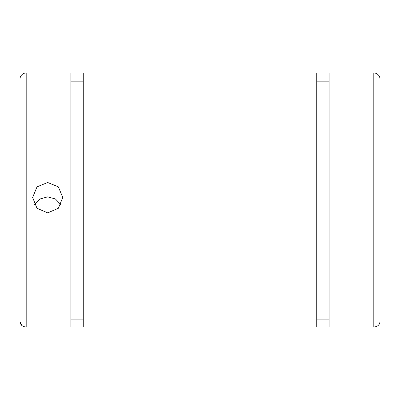 <?xml version="1.0" encoding="UTF-8"?>
<svg xmlns="http://www.w3.org/2000/svg" width="400" height="400" viewBox="0 0 400 400"><rect width="100%" height="100%" fill="white"/><g stroke="black" fill="none" stroke-linecap="round" stroke-linejoin="round"><path stroke-width="0.6" d="M47.69 182.495L37.02 186.855L32.63 197.465L36.995 208.265L47.69 212.87L58.39 208.26L62.755 197.465L58.37 186.86L47.69 182.495M60.935 204.75L55.42 198.98L47.69 196.865L39.965 198.975L34.45 204.75M373.81 72.975A6.19 6.19 0 0 1 380 79.17L380 321.65C379.635 324.91 377.575 326.7 373.81 327.025L329.125 327.025L329.125 72.975L373.81 72.975L373.81 327.025M380 85.36L380 79.17M316.74 81.175L329.125 81.175M83.26 72.975L316.74 72.975L316.74 327.025L83.26 327.025L83.26 72.975M70.875 81.175L83.26 81.175M20 85.36L20 79.17A6.19 6.19 0 0 1 26.19 72.975L70.875 72.975L70.875 327.025L26.19 327.025C22.43 326.7 20.365 324.91 20 321.65L21.8 325.44M20 79.17L20 316.275M83.26 319.91L70.875 319.91M329.125 319.91L316.74 319.91M380 321.65L380 316.275M26.19 72.975L26.19 327.025"/></g></svg>
